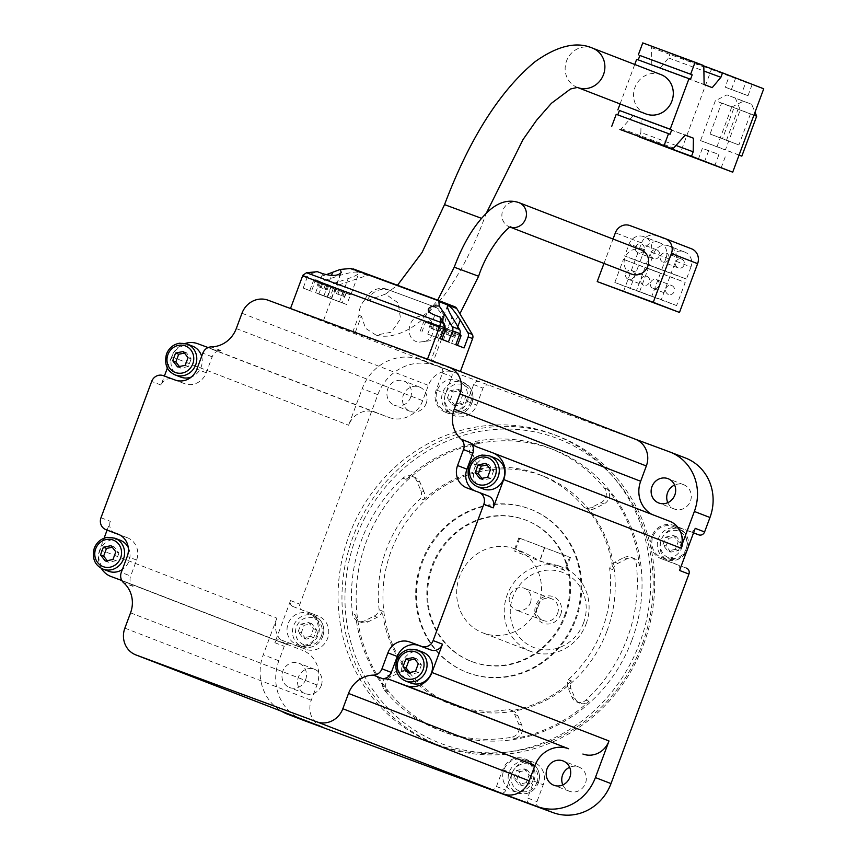 <?xml version="1.0" encoding="UTF-8"?>
<svg xmlns="http://www.w3.org/2000/svg" width="858" height="858" viewBox="0 0 858 858"><rect width="100%" height="100%" fill="white"/><g stroke="black" fill="none" stroke-linecap="round" stroke-linejoin="round"><path stroke-width="0.64" stroke-dasharray="4.29 3.22" d="M698.251 159.427L702.38 148.348L718.983 154.483L714.864 165.573M642.771 42.9L650.911 46.042A4.73 1.673 -69.7 0 1 651.533 47.598L651.801 65.165L659.92 68.297L668.575 57.958L670.227 53.518L711.411 69.455L680.405 152.831M711.411 69.455L729.268 76.051L725.139 87.141L741.752 93.286L745.87 82.196L763.727 88.792M735.285 97.951L740.293 109.899L725.45 149.807L700.536 140.605L715.379 100.686L726.983 94.884L751.662 104.29L754.997 112.248M645.827 113.9A21.053 19.702 111.1 0 1 634.952 87.43A21.053 19.702 111.1 0 1 661.025 74.625M638.717 265.208L660.413 273.23L651.79 296.407L630.104 288.385L638.717 265.208L623.434 259.298L660.413 273.23M663.524 274.388L685.22 282.411L676.597 305.577L654.911 297.554L663.524 274.388L648.24 268.468L685.22 282.411M623.434 291.72L641.57 242.932A11.83 11.068 111.1 0 1 656.07 235.682L691.366 248.734M690.947 266.999L686.454 279.075L664.757 271.064L669.251 258.977A11.83 11.068 111.1 0 1 683.762 251.726L684.695 252.07A11.83 11.068 111.1 0 1 684.834 252.123A11.83 11.068 111.1 0 1 690.947 266.999L675.664 261.079L671.17 273.166L649.474 265.143L653.968 253.056A11.83 11.068 111.1 0 1 668.468 245.806L669.401 246.16A11.83 11.068 111.1 0 1 669.551 246.214A11.83 11.068 111.1 0 1 675.664 261.079M666.14 257.818L661.647 269.905L639.95 261.883L644.455 249.796A11.83 11.068 111.1 0 1 658.955 242.546L659.888 242.9A11.83 11.068 111.1 0 1 660.027 242.953A11.83 11.068 111.1 0 1 666.14 257.818L650.857 251.909L646.364 263.996L624.667 255.974L629.161 243.887A11.83 11.068 111.1 0 1 643.661 236.636L644.594 236.98A11.83 11.068 111.1 0 1 644.744 237.033A11.83 11.068 111.1 0 1 650.857 251.909M631.681 274.142A13.009 12.173 111.1 0 1 624.956 257.786A13.009 12.173 111.1 0 1 641.076 249.871M346.825 304.569L327.477 297.351L331.081 287.644C331.145 285.961 333.633 286.347 338.545 288.803L344.594 291.141L338.556 288.803C348.112 292.138 352.284 293.886 351.04 294.047L350.439 294.862C351.877 293.661 350.354 293.071 345.871 293.093L331.081 287.644L350.439 294.862L346.825 304.569L318.79 294.09L322.908 283.001A4.73 4.429 -68.9 0 1 325.89 280.062L339.897 275.407C351.533 271.922 357.85 271.16 358.848 273.134C357.99 274.635 354.429 276.458 348.166 278.603L334.159 283.258L338.599 284.985L367.342 275.429A4.73 4.429 111.1 0 1 370.163 275.461L454.579 306.681M318.79 294.09L342.267 302.799L345.871 293.093M306.885 272.715L310.285 274.034A4.73 4.429 -68.9 0 0 307.314 276.962L303.185 288.052L311.454 291.248L315.572 280.158A4.73 4.429 111.1 0 1 318.554 277.231L325.89 280.062M310.285 274.034L317.353 271.686M327.059 297.286L331.177 286.197A4.73 4.429 111.1 0 1 334.159 283.258M352.735 332.078L358.944 315.358A21.053 19.702 111.1 0 1 364.714 299.946L367.16 300.622A18.93 17.707 111.1 0 1 389.822 290.336L434.663 306.917A18.93 17.707 111.1 0 1 434.888 307.003A18.93 17.707 111.1 0 1 444.669 330.802L433.118 361.84L323.251 321.182L335.628 287.913A4.73 4.429 111.1 0 1 338.599 284.985M479.44 381.649A4.73 4.429 111.1 0 0 473.648 384.556L467.363 401.426A17.739 16.602 111.1 0 1 445.399 412.226A17.739 16.602 111.1 0 1 436.229 389.918L442.503 373.037A4.73 4.429 111.1 0 0 440.004 367.063L684.941 457.797A47.319 44.262 111.1 0 1 685.521 458.011M293.05 606.552A4.73 4.429 111.1 0 1 290.54 600.579L274.871 642.717A4.73 4.429 111.1 0 1 280.673 639.811L296.482 645.656A17.739 16.602 111.1 0 0 318.189 634.899A17.739 16.602 111.1 0 0 309.062 612.473A17.739 16.602 111.1 0 0 308.848 612.398L302.402 610.177A4.73 4.429 111.1 0 1 299.903 604.204L377.82 394.68A47.319 44.262 111.1 0 1 435.832 365.69L449.367 370.688A4.73 4.429 111.1 0 1 451.866 376.662L445.592 393.543A17.739 16.602 111.1 0 0 454.751 415.84A17.739 16.602 111.1 0 0 476.726 405.051L483 388.17A4.73 4.429 111.1 0 1 488.803 385.274M454.483 372.318L420.238 359.652A47.319 44.262 111.1 0 0 362.226 388.653L348.616 425.236A21.289 19.916 111.1 0 1 374.721 412.194L389.049 417.481A27.445 25.676 111.1 0 0 422.694 400.665L428.378 385.371A21.289 19.916 111.1 0 1 454.483 372.318L268.071 300.203M635.22 439.146L448.67 366.988M433.118 361.84L460.263 371.836L427.499 359.17L290.497 308.505L323.251 321.182M364.714 299.946A18.93 17.707 111.1 0 1 387.484 289.436L432.314 306.016A18.93 17.707 111.1 0 1 432.55 306.102A18.93 17.707 111.1 0 1 442.331 329.89L430.78 360.939M538.534 605.534A44.948 42.053 -68.9 0 0 515.304 549.023A44.948 42.053 -68.9 0 0 459.877 575.782A44.948 42.053 -68.9 0 0 482.872 632.882A44.948 42.053 -68.9 0 0 538.534 605.534M586.111 623.948A44.948 42.053 -68.9 0 0 562.891 567.438A44.948 42.053 -68.9 0 0 507.453 594.186A44.948 42.053 -68.9 0 0 530.448 651.286A44.948 42.053 -68.9 0 0 586.111 623.948M564.628 570.366L558.204 565.626L539.725 561.153L514.028 550.868L523.895 552.348L539.671 560.714L564.628 570.366L569.562 557.121L570.409 557.464L518.833 537.912L569.562 557.121M208.129 347.565L211.99 348.991A27.445 25.676 111.1 0 0 220.763 350.493A9.459 8.848 111.1 0 0 212.183 356.799L206.252 372.769A17.739 16.602 111.1 0 1 184.491 383.644L172.64 379.257A9.459 8.848 111.1 0 0 161.036 385.06L164.382 376.051M167.364 368.028L171.568 356.746A21.289 19.916 111.1 0 1 185.231 343.457M303.303 720.27A47.319 44.262 111.1 0 1 278.861 660.789L284.234 646.331A4.73 4.429 111.1 0 1 290.036 643.436L305.834 649.281A17.739 16.602 111.1 0 0 327.552 638.524A17.739 16.602 111.1 0 0 318.425 616.098A17.739 16.602 111.1 0 0 318.211 616.012L302.402 610.177M121.847 580.523L288.127 645.034A21.289 19.916 111.1 0 1 287.87 644.926A21.289 19.916 111.1 0 1 276.866 618.168L263.267 654.751A47.319 44.262 111.1 0 0 281.639 711.303M101.319 568.339A21.289 19.916 111.1 0 1 99.818 549.667L104.075 538.223M107.089 530.105L110.339 521.364L100.987 517.739M420.817 490.508A9.459 8.848 111.1 0 1 420.549 498.541A123.026 115.09 -68.9 0 0 379.172 609.813A9.459 8.848 111.1 0 1 374.12 616.087L364.897 620.699A9.459 8.848 111.1 0 1 357.936 621.085A9.459 8.848 111.1 0 1 352.488 613.792A151.416 141.645 -68.9 0 1 402.917 478.174A9.459 8.848 111.1 0 1 412.055 476.287A9.459 8.848 111.1 0 1 416.838 481.016L420.817 490.508L423.938 491.72A9.459 8.848 111.1 0 1 423.67 499.753L420.549 498.541M623.927 557.593A9.459 8.848 111.1 0 1 630.887 557.207A9.459 8.848 111.1 0 1 636.336 564.489A151.416 141.645 -68.9 0 1 627.262 638.266A151.416 141.645 -68.9 0 1 585.907 700.107A9.459 8.848 111.1 0 1 576.769 701.994A9.459 8.848 111.1 0 1 571.986 697.275L567.996 687.773A9.459 8.848 111.1 0 1 568.275 679.74A123.026 115.09 -68.9 0 0 602.359 629.053A123.026 115.09 -68.9 0 0 609.652 568.468A9.459 8.848 111.1 0 1 614.703 562.205L623.927 557.593L627.048 558.794A9.459 8.848 111.1 0 1 633.998 558.419A9.459 8.848 111.1 0 1 639.457 565.701L636.336 564.489M470.163 454.354A9.459 8.848 111.1 0 1 477.305 441.001A151.416 141.645 -68.9 0 1 549.045 447.919A151.416 141.645 -68.9 0 1 604.257 487.945A9.459 8.848 111.1 0 1 600.922 502.713L591.698 507.325A9.459 8.848 111.1 0 1 584.748 507.7A9.459 8.848 111.1 0 1 584.051 507.4A123.026 115.09 -68.9 0 0 538.803 474.399A123.026 115.09 -68.9 0 0 479.89 468.886A9.459 8.848 111.1 0 1 478.936 468.575A9.459 8.848 111.1 0 1 474.142 463.856L470.163 454.354L473.284 455.566A9.459 8.848 111.1 0 1 480.426 442.202L477.305 441.001M426.201 403.389A13.009 12.173 -68.9 0 0 419.487 387.033A13.009 12.173 -68.9 0 0 403.432 394.777A13.009 12.173 -68.9 0 0 410.092 411.304A13.009 12.173 -68.9 0 0 426.201 403.389M562.827 784.92A13.009 12.173 -68.9 0 0 569.337 791.248A13.009 12.173 -68.9 0 0 585.456 783.333A13.009 12.173 -68.9 0 0 578.732 766.977A13.009 12.173 -68.9 0 0 569.648 767.277M321.235 685.639A13.009 12.173 -68.9 0 0 314.521 669.283A13.009 12.173 -68.9 0 0 298.466 677.026A13.009 12.173 -68.9 0 0 305.126 693.554A13.009 12.173 -68.9 0 0 321.235 685.639M667.792 502.67A13.009 12.173 -68.9 0 0 674.302 509.009A13.009 12.173 -68.9 0 0 690.422 501.093A13.009 12.173 -68.9 0 0 683.697 484.738A13.009 12.173 -68.9 0 0 674.613 485.038M349.099 535.413A165.615 154.923 111.1 0 1 554.161 434.684A165.615 154.923 111.1 0 1 639.725 642.878A165.615 154.923 111.1 0 1 434.663 743.607A165.615 154.923 111.1 0 1 349.099 535.413M686.411 568.114L670.613 562.269A17.739 16.602 111.1 0 1 670.398 562.194A17.739 16.602 111.1 0 1 661.271 539.768A17.739 16.602 111.1 0 1 682.979 529.011L693.521 532.904M539.339 807.55A4.73 4.429 111.1 0 1 536.958 801.629L543.232 784.748A17.739 16.602 111.1 0 0 534.073 762.44A17.739 16.602 111.1 0 0 512.097 773.23L505.823 790.111A4.73 4.429 111.1 0 1 501.104 793.253M322.018 726.919A21.289 19.916 111.1 0 1 311.272 700.257L316.967 684.952A27.445 25.676 111.1 0 0 302.788 650.45A27.445 25.676 111.1 0 0 302.456 650.321M125.397 581.831A27.445 25.676 111.1 0 1 125.729 581.96A27.445 25.676 111.1 0 1 133.022 586.4A9.459 8.848 111.1 0 1 130.652 576.04L121.289 572.415M305.641 679.6A13.009 12.173 -68.9 0 0 298.916 663.245A13.009 12.173 -68.9 0 0 282.872 670.988A13.009 12.173 -68.9 0 0 289.532 687.515A13.009 12.173 -68.9 0 0 305.641 679.6M410.607 397.361A13.009 12.173 -68.9 0 0 403.882 381.006A13.009 12.173 -68.9 0 0 387.837 388.749A13.009 12.173 -68.9 0 0 394.498 405.276A13.009 12.173 -68.9 0 0 410.607 397.361M478.12 447.404L655.169 515.894A27.445 25.676 111.1 0 1 654.836 515.765A27.445 25.676 111.1 0 1 651.812 514.35M655.169 515.894L492.438 452.702M643.618 644.379A165.615 154.923 -68.9 0 0 558.065 436.186A165.615 154.923 -68.9 0 0 353.818 534.759A165.615 154.923 -68.9 0 0 438.556 745.109A165.615 154.923 -68.9 0 0 643.618 644.379M642.32 643.918A163.245 152.713 -68.9 0 0 476.758 431.96A163.245 152.713 -68.9 0 0 378.196 696.986A163.245 152.713 -68.9 0 0 642.32 643.918M631.949 640.079A151.416 141.645 -68.9 0 0 553.721 449.731A151.416 141.645 -68.9 0 0 366.988 539.854A151.416 141.645 -68.9 0 0 444.465 732.174A151.416 141.645 -68.9 0 0 631.949 640.079M568.275 679.74L571.385 680.952A9.459 8.848 111.1 0 0 571.117 688.985L575.096 698.476A9.459 8.848 111.1 0 0 579.89 703.206A9.459 8.848 111.1 0 0 589.028 701.318A151.416 141.645 111.1 0 1 514.639 738.502L511.518 737.29A151.416 141.645 -68.9 0 1 439.779 730.362A151.416 141.645 -68.9 0 1 384.566 690.347A9.459 8.848 111.1 0 1 387.891 675.578L397.125 670.967A9.459 8.848 111.1 0 1 404.075 670.581A9.459 8.848 111.1 0 1 404.772 670.892A123.026 115.09 -68.9 0 0 450.021 703.882A123.026 115.09 -68.9 0 0 508.933 709.405A9.459 8.848 111.1 0 1 509.888 709.705A9.459 8.848 111.1 0 1 514.671 714.435L518.65 723.927A9.459 8.848 111.1 0 1 511.518 737.29M404.772 670.892L407.882 672.093A9.459 8.848 111.1 0 0 407.196 671.793A9.459 8.848 111.1 0 0 400.246 672.168L391.012 676.78A9.459 8.848 111.1 0 0 387.687 691.548A151.416 141.645 111.1 0 1 355.598 615.004L352.488 613.792M423.938 491.72L419.959 482.217A9.459 8.848 111.1 0 0 415.175 477.498A9.459 8.848 111.1 0 0 406.038 479.386A151.416 141.645 111.1 0 1 480.426 442.202M584.051 507.4L587.172 508.612A9.459 8.848 111.1 0 0 587.869 508.912A9.459 8.848 111.1 0 0 594.819 508.526L604.043 503.914A9.459 8.848 111.1 0 0 607.367 489.146A151.416 141.645 111.1 0 1 639.457 565.701M607.035 630.866A123.026 115.09 -68.9 0 0 543.479 476.211A123.026 115.09 -68.9 0 0 391.752 549.431A123.026 115.09 -68.9 0 0 454.708 705.694A123.026 115.09 -68.9 0 0 607.035 630.866M575.9 619.358A87.537 81.885 -68.9 0 0 530.673 509.309A87.537 81.885 -68.9 0 0 422.715 561.411A87.537 81.885 -68.9 0 0 467.503 672.597A87.537 81.885 -68.9 0 0 575.9 619.358M587.172 508.612A123.026 115.09 111.1 0 1 612.773 569.68L609.652 568.468M571.385 680.952A123.026 115.09 111.1 0 1 512.054 710.606L508.933 709.405M407.882 672.093A123.026 115.09 111.1 0 1 382.293 611.025L379.172 609.813M423.67 499.753A123.026 115.09 111.1 0 1 483.011 470.087L479.89 468.886M564.736 615.218A75.708 70.817 -68.9 0 0 525.622 520.045A75.708 70.817 -68.9 0 0 432.26 565.1A75.708 70.817 -68.9 0 0 470.999 661.261A75.708 70.817 -68.9 0 0 564.736 615.218M565.519 615.518A75.708 70.817 -68.9 0 0 526.404 520.345A75.708 70.817 -68.9 0 0 433.043 565.401A75.708 70.817 -68.9 0 0 471.771 661.561A75.708 70.817 -68.9 0 0 565.519 615.518M575.117 619.058A87.537 81.885 -68.9 0 0 529.89 509.009A87.537 81.885 -68.9 0 0 421.943 561.111A87.537 81.885 -68.9 0 0 466.731 672.297A87.537 81.885 -68.9 0 0 575.117 619.058M466.323 401.051A16.559 15.498 -68.9 0 0 457.775 380.233A16.559 15.498 -68.9 0 0 437.344 390.09A16.559 15.498 -68.9 0 0 445.817 411.121A16.559 15.498 -68.9 0 0 466.323 401.051M317.192 634.405A16.559 15.498 -68.9 0 0 308.633 613.577A16.559 15.498 -68.9 0 0 288.213 623.434A16.559 15.498 -68.9 0 0 296.686 644.476A16.559 15.498 -68.9 0 0 317.192 634.405M530.105 803.978A4.73 4.429 111.1 0 1 527.595 798.004L536.958 801.629M490.658 789.392A4.73 4.429 111.1 0 0 496.46 786.496L502.734 769.615A17.739 16.602 111.1 0 1 524.71 758.826A17.739 16.602 111.1 0 1 533.88 781.123L527.595 798.004M532.839 780.748A16.559 15.498 -68.9 0 0 524.281 759.92A16.559 15.498 -68.9 0 0 503.861 769.787A16.559 15.498 -68.9 0 0 512.333 790.819A16.559 15.498 -68.9 0 0 532.839 780.748M695.227 528.335A4.73 4.429 111.1 0 1 689.424 531.231L673.627 525.386A17.739 16.602 111.1 0 0 651.908 536.143A17.739 16.602 111.1 0 0 661.035 558.569A17.739 16.602 111.1 0 0 661.25 558.655L677.059 564.489A4.73 4.429 111.1 0 1 679.557 570.463M681.971 547.393A16.559 15.498 -68.9 0 0 673.412 526.576A16.559 15.498 -68.9 0 0 652.992 536.432A16.559 15.498 -68.9 0 0 661.464 557.464A16.559 15.498 -68.9 0 0 681.971 547.393M455.18 405.77L450.375 399.624L453.239 391.945L460.896 390.411L465.69 396.546L462.837 404.236L455.18 405.77L452.059 404.558L447.265 398.423L450.375 399.624M521.685 785.467L516.891 779.321L519.744 771.642L527.402 770.098L532.207 776.243L529.343 783.933L521.685 785.467L518.564 784.255L513.77 778.12L516.891 779.321M670.827 552.112L666.023 545.967L668.875 538.288L676.533 536.754L681.338 542.899L678.474 550.579L670.827 552.112L667.706 550.911L662.902 544.766L666.023 545.967M306.049 639.124L301.244 632.979L304.107 625.3L311.765 623.755L316.559 629.901L313.706 637.58L306.049 639.124L302.928 637.912L298.123 631.767L301.244 632.979M447.265 398.423L450.118 390.733L457.775 389.2L462.569 395.345L459.716 403.024L462.837 404.236M462.569 395.345L465.69 396.546M459.716 403.024L452.059 404.558M450.118 390.733L453.239 391.945M457.775 389.2L460.896 390.411M298.123 631.767L300.986 624.088L308.644 622.554L313.438 628.7L310.585 636.379L313.706 637.58M313.438 628.7L316.559 629.901M310.585 636.379L302.928 637.912M300.986 624.088L304.107 625.3M308.644 622.554L311.765 623.755M662.902 544.766L665.765 537.087L673.412 535.542L678.217 541.688L675.353 549.367L678.474 550.579M678.217 541.688L681.338 542.899M675.353 549.367L667.706 550.911M665.765 537.087L668.875 538.288M673.412 535.542L676.533 536.754M513.77 778.12L516.623 770.43L524.281 768.897L529.086 775.042L526.222 782.721L529.343 783.933M529.086 775.042L532.207 776.243M526.222 782.721L518.564 784.255M516.623 770.43L519.744 771.642M524.281 768.897L527.402 770.098M382.293 611.025A9.459 8.848 111.1 0 1 377.241 617.288L368.018 621.9A9.459 8.848 111.1 0 1 361.057 622.286A9.459 8.848 111.1 0 1 355.598 615.004M512.054 710.606A9.459 8.848 111.1 0 1 513.009 710.917A9.459 8.848 111.1 0 1 517.792 715.636L521.771 725.139A9.459 8.848 111.1 0 1 514.639 738.502M612.773 569.68A9.459 8.848 111.1 0 1 617.824 563.406L627.048 558.794M483.011 470.087A9.459 8.848 111.1 0 1 482.057 469.787A9.459 8.848 111.1 0 1 477.262 465.057L473.284 455.566M180.641 377.059A16.559 15.498 111.1 0 1 172.083 356.242A16.559 15.498 111.1 0 1 192.589 346.171M201.641 356.37A16.559 15.498 111.1 0 1 191.291 377.048M488.17 495.935L476.308 491.548A17.739 16.602 111.1 0 1 476.093 491.462A17.739 16.602 111.1 0 1 474.345 490.658M483.129 488.91A16.559 15.498 111.1 0 1 474.571 468.093A16.559 15.498 111.1 0 1 495.077 458.022M410.928 683.065A16.559 15.498 111.1 0 1 402.37 662.247A16.559 15.498 111.1 0 1 422.876 652.177M108.43 571.214A16.559 15.498 111.1 0 1 99.882 550.396A16.559 15.498 111.1 0 1 120.388 540.326M128.25 547.49A16.559 15.498 111.1 0 1 122.372 569.519M119.809 534.952L127.209 537.687A17.739 16.602 111.1 0 1 127.424 537.773A17.739 16.602 111.1 0 1 136.594 560.07L130.652 576.04M115.122 533.215A9.459 8.848 111.1 0 1 110.339 521.364M486.958 464.95L488.846 464.575L493.64 470.72L490.519 469.508M493.64 470.72L490.787 478.399L487.666 477.198M490.787 478.399L483.129 479.944L480.008 478.732M483.129 479.944L481.896 478.356M488.846 464.575L485.725 463.374M414.757 659.116L416.634 658.74L421.439 664.875L418.318 663.674M421.439 664.875L418.575 672.565L415.454 671.353M418.575 672.565L410.918 674.098L407.807 672.886M410.918 674.098L409.684 672.511M416.634 658.74L413.513 657.528M112.269 547.265L114.146 546.878L118.94 553.024L115.83 551.823M118.94 553.024L116.087 560.703L112.966 559.502M116.087 560.703L108.43 562.247L105.309 561.035M108.43 562.247L107.196 560.66M114.146 546.878L111.025 545.677M184.47 353.099L186.358 352.724L191.152 358.869L188.031 357.657M191.152 358.869L188.299 366.548L185.178 365.336M188.299 366.548L180.641 368.082L177.52 366.881M180.641 368.082L179.397 366.505M186.358 352.724L183.237 351.512M583.515 623.015A40.219 37.623 -68.9 0 0 542.728 570.795A40.219 37.623 -68.9 0 0 518.447 636.089A40.219 37.623 -68.9 0 0 583.515 623.015M560.682 614.564A14.2 13.278 -68.9 0 0 546.289 596.138A14.2 13.278 -68.9 0 0 537.719 619.186A14.2 13.278 -68.9 0 0 560.682 614.564M557.593 613.406A11.637 10.886 -68.9 0 0 551.587 598.787A11.637 10.886 -68.9 0 0 537.237 605.705A11.637 10.886 -68.9 0 0 543.189 620.484A11.637 10.886 -68.9 0 0 557.593 613.406M530.362 602.874A11.637 10.886 -68.9 0 0 524.345 588.256A11.637 10.886 -68.9 0 0 510.006 595.173A11.637 10.886 -68.9 0 0 515.948 609.952A11.637 10.886 -68.9 0 0 530.362 602.874M326.19 274.689L318.554 277.231M358.944 315.358A134.17 47.426 110.3 0 0 361.357 316.087L355.073 332.979M424.506 341.57L419.058 342.127C403.989 340.98 407.1 315.015 422.125 316.334C435.381 315.969 437.419 337.87 424.506 341.57M367.16 300.622L385.489 294.09L398.101 302.842L400.547 318.736L391.334 332.207L376.019 335.103L365.562 328.314L361.357 316.087M464.06 347.94L455.791 344.744M443.961 340.379L457.453 345.452L443.961 340.379M448.466 341.913L440.197 338.717M428.356 334.352L441.849 339.414L428.356 334.352M327.477 297.351L342.267 302.799M303.185 288.052L311.454 291.248M316.27 292.9L329.751 297.962L316.27 292.9M343.372 290.669L336.518 288.084L346.621 291.849L343.372 290.669L341.559 295.549L336.508 293.661L338.32 288.781M453.399 331.349L446.546 328.764L456.649 332.539L453.399 331.349L451.587 336.229L446.525 334.341L448.348 329.461M437.794 325.311L430.941 322.737L441.044 326.501L437.794 325.311L435.982 330.191L430.93 328.314L432.743 323.434M325.697 283.869L318.844 281.285L328.946 285.049L325.697 283.869L323.884 288.738L318.833 286.862L320.645 281.982M336.508 293.661L344.809 296.729L346.621 291.849M343.007 296.031L344.83 291.152M344.809 296.729L341.559 295.549M334.706 292.964L336.518 288.084M337.955 294.155L339.768 289.275M318.833 286.862L327.134 289.929L328.946 285.049M325.332 289.232L327.145 284.352M327.134 289.929L323.884 288.738M317.031 286.164L318.844 281.285M320.281 287.344L322.093 282.475M430.93 328.314L439.232 331.381L441.044 326.501M437.43 330.684L439.242 325.804M439.232 331.381L435.982 330.191M429.129 327.617L430.941 322.737M432.378 328.796L434.191 323.916M446.525 334.341L454.837 337.419L456.649 332.539M453.035 336.722L454.847 331.842M454.837 337.419L451.587 336.229M444.723 333.644L446.546 328.764M447.983 334.834L449.796 329.955M603.978 263.427L613.052 239.028M669.926 276.49L661.314 299.667L676.597 305.577M661.314 299.667L639.618 291.645L654.911 297.554M650.621 282.529A4.73 4.429 111.1 0 1 656.477 279.654A4.73 4.429 111.1 0 1 658.901 285.66A4.73 4.429 111.1 0 1 653.067 288.481A4.73 4.429 111.1 0 1 650.621 282.529M665.905 288.449A4.73 4.429 111.1 0 1 671.771 285.564A4.73 4.429 111.1 0 1 674.184 291.581A4.73 4.429 111.1 0 1 668.35 294.391A4.73 4.429 111.1 0 1 665.905 288.449M639.618 291.645L648.24 268.468M645.119 267.321L636.507 290.497L651.79 296.407M636.507 290.497L614.811 282.475L630.104 288.385M625.814 273.359A4.73 4.429 111.1 0 1 631.67 270.484A4.73 4.429 111.1 0 1 634.094 276.49A4.73 4.429 111.1 0 1 628.26 279.3A4.73 4.429 111.1 0 1 625.814 273.359M641.098 279.268A4.73 4.429 111.1 0 1 646.964 276.394A4.73 4.429 111.1 0 1 649.377 282.4A4.73 4.429 111.1 0 1 643.543 285.221A4.73 4.429 111.1 0 1 641.098 279.268M614.811 282.475L623.434 259.298M686.454 279.075L671.17 273.166M664.757 271.064L649.474 265.143M675.772 261.947A4.73 4.429 111.1 0 1 681.627 259.073A4.73 4.429 111.1 0 1 684.051 265.079A4.73 4.429 111.1 0 1 678.206 267.9A4.73 4.429 111.1 0 1 675.772 261.947M660.478 256.038A4.73 4.429 111.1 0 1 666.334 253.164A4.73 4.429 111.1 0 1 668.757 259.17A4.73 4.429 111.1 0 1 662.923 261.99A4.73 4.429 111.1 0 1 660.478 256.038M661.647 269.905L646.364 263.996M639.95 261.883L624.667 255.974M650.965 252.778A4.73 4.429 111.1 0 1 656.82 249.903A4.73 4.429 111.1 0 1 659.244 255.909A4.73 4.429 111.1 0 1 653.399 258.73A4.73 4.429 111.1 0 1 650.965 252.778M635.671 246.868A4.73 4.429 111.1 0 1 641.527 243.983A4.73 4.429 111.1 0 1 643.95 250A4.73 4.429 111.1 0 1 638.116 252.81A4.73 4.429 111.1 0 1 635.671 246.868M639.328 136.615L640.872 132.464L675.997 145.452M640.872 132.464L641.108 118.865L685.22 135.167M641.108 118.865L685.317 135.071M633 115.723L621.374 128.689A4.73 1.673 -69.7 0 1 619.916 129.429M616.216 114.307L670.087 134.256M620.077 103.936L634.759 64.457M636.668 59.309L690.54 79.258M651.801 65.165L704.118 84.502M659.92 68.297L712.226 87.645M668.575 57.958L703.903 71.021M670.227 53.518L703.667 65.884M752.112 84.61L747.983 95.699L731.381 89.554L735.499 78.464L745.87 82.196M735.499 78.464L729.268 76.051M747.983 95.699L741.752 93.286M731.381 89.554L725.139 87.141M704.493 161.84L708.622 150.761L718.983 154.483M708.622 150.761L702.38 148.348M725.225 156.896L721.138 167.889M753.914 115.165L740.293 109.899M739.07 155.083L725.45 149.807M739.06 155.126L700.536 140.605M716.913 146.933L731.756 107.025L715.379 100.686M731.756 107.025L743.36 101.223L726.983 94.884M721.61 102.992L734.062 107.593L722.522 138.642L710.059 134.03L721.61 102.992L750.439 113.932L734.062 107.593M750.439 113.932L738.899 144.97L710.059 134.03M726.447 140.369L737.987 109.32M738.899 144.97L722.522 138.642M743.36 101.223L751.662 104.29M577.423 87.441A21.053 19.702 111.1 0 1 566.548 60.972A21.053 19.702 111.1 0 1 592.621 48.166M510.649 227.252A13.009 12.173 111.1 0 1 509.459 226.866A13.009 12.173 111.1 0 1 502.745 210.51A13.009 12.173 111.1 0 1 518.854 202.595M339.511 301.887L348.166 278.603M331.242 298.691L339.897 275.407M315.572 280.158L322.908 283.001M331.177 286.197L335.628 287.913M440.004 367.063L449.367 370.688M435.832 365.69L420.238 359.652M684.941 457.797L669.337 451.758M302.885 275.246L307.314 276.962M353.335 268.951L370.163 275.461M349.496 268.522L367.342 275.429M161.036 385.06L151.673 381.435M171.568 356.746L348.616 425.236M377.82 394.68L362.226 388.653M290.54 600.579L299.903 604.204M274.871 642.717L284.234 646.331M278.861 660.789L263.267 654.751M99.818 549.667L276.866 618.168M124.86 628.142L311.272 700.257M130.555 612.837L316.967 684.952M133.022 586.4L123.67 582.786M287.87 644.926L121.986 580.759L288.127 645.034M197.672 343.693L374.721 412.194M211.99 348.991L389.049 417.481M236.282 328.56L422.694 400.665M220.763 350.493L211.4 346.868M241.967 313.256L428.378 385.371M589.028 701.318L585.907 700.107M387.687 691.548L384.566 690.347M406.038 479.386L402.917 478.174M607.367 489.146L604.257 487.945M473.648 384.556L483 388.17M467.363 401.426L476.726 405.051M436.229 389.918L445.592 393.543M442.503 373.037L451.866 376.662M308.848 612.398L318.211 616.012M296.482 645.656L305.834 649.281M280.673 639.811L290.036 643.436M533.88 781.123L543.232 784.748M502.734 769.615L512.097 773.23M496.46 786.496L505.823 790.111M661.25 558.655L670.613 562.269M673.627 525.386L682.979 529.011M689.424 531.231L693.554 532.829M470.495 402.692A14.2 13.278 -68.9 0 0 456.091 384.266A14.2 13.278 -68.9 0 0 447.522 407.303A14.2 13.278 -68.9 0 0 470.495 402.692M471.782 403.163A16.559 15.498 -68.9 0 0 463.234 382.336A16.559 15.498 -68.9 0 0 442.803 392.192A16.559 15.498 -68.9 0 0 451.276 413.234A16.559 15.498 -68.9 0 0 471.782 403.163M537.001 782.389A14.2 13.278 -68.9 0 0 522.608 763.963A14.2 13.278 -68.9 0 0 514.028 787A14.2 13.278 -68.9 0 0 537.001 782.389M538.298 782.861A16.559 15.498 -68.9 0 0 529.74 762.033A16.559 15.498 -68.9 0 0 509.32 771.889A16.559 15.498 -68.9 0 0 517.792 792.931A16.559 15.498 -68.9 0 0 538.298 782.861M686.132 549.034A14.2 13.278 -68.9 0 0 671.739 530.609A14.2 13.278 -68.9 0 0 663.17 553.657A14.2 13.278 -68.9 0 0 686.132 549.034M687.923 547.972A16.559 15.498 -68.9 0 0 678.871 528.689A16.559 15.498 -68.9 0 0 658.451 538.545A16.559 15.498 -68.9 0 0 666.923 559.577A16.559 15.498 -68.9 0 0 686.808 550.975M321.353 636.046A14.2 13.278 -68.9 0 0 306.96 617.61A14.2 13.278 -68.9 0 0 298.391 640.658A14.2 13.278 -68.9 0 0 321.353 636.046M322.651 636.507A16.559 15.498 -68.9 0 0 314.103 615.69A16.559 15.498 -68.9 0 0 293.672 625.546A16.559 15.498 -68.9 0 0 302.145 646.589A16.559 15.498 -68.9 0 0 322.651 636.507M400.246 672.168L397.125 670.967M377.241 617.288L374.12 616.087M368.018 621.9L364.897 620.699M391.012 676.78L387.891 675.578M571.117 688.985L567.996 687.773M517.792 715.636L514.671 714.435M521.771 725.139L518.65 723.927M575.096 698.476L571.986 697.275M617.824 563.406L614.703 562.205M594.819 508.526L591.698 507.325M604.043 503.914L600.922 502.713M477.262 465.057L474.142 463.856M419.959 482.217L416.838 481.016M212.183 356.799L202.831 353.185M206.252 372.769L196.89 369.144M184.491 383.644L175.139 380.019M172.64 379.257L163.277 375.643M476.308 491.548L466.945 487.934M127.209 537.687L118.275 534.234M136.594 560.07L127.231 556.456M477.67 486.797A16.559 15.498 111.1 0 1 469.111 465.98A16.559 15.498 111.1 0 1 489.618 455.909M175.182 374.946A16.559 15.498 111.1 0 1 166.624 354.129A16.559 15.498 111.1 0 1 187.13 344.058M102.971 569.101A16.559 15.498 111.1 0 1 94.423 548.283A16.559 15.498 111.1 0 1 114.929 538.213M405.469 680.962A16.559 15.498 111.1 0 1 396.911 660.134A16.559 15.498 111.1 0 1 417.417 650.064M544.594 547.468L539.671 560.714M544.648 547.908L539.725 561.153M519.691 538.256L514.757 551.501M389.822 290.336L387.484 289.436M434.663 306.917L432.314 306.016M444.669 330.802L442.331 329.89M451.608 343.339L457.829 326.598M443.339 340.143L451.994 316.859M436.003 337.301L442.235 320.56M427.734 334.105L434.802 315.111M323.906 295.849L331.499 275.429M315.637 292.653L322.705 273.659M459.384 335.092L441.098 328.324C441.173 326.651 443.661 327.037 448.573 329.483L459.888 333.73M437.494 338.031L441.098 328.324L461.057 335.746M443.779 329.064L425.504 322.297C425.568 320.613 428.056 320.999 432.968 323.445L444.294 327.692M421.889 331.992L425.504 322.297L445.463 329.719M309.792 290.54L313.406 280.845C313.47 279.161 315.959 279.547 320.871 281.992L326.919 284.341L320.881 282.003C332.668 286.615 334.052 286.089 333.365 288.267L313.406 280.845L333.365 288.267L329.751 297.962M481.477 218.307L444.541 204.622M478.614 276.255L454.225 267.192M641.57 242.932L615.368 232.797M656.07 235.682L629.869 225.547M684.695 252.07L669.401 246.16M669.251 258.977L653.968 253.056M683.762 251.726L668.468 245.806M659.888 242.9L644.594 236.98M644.455 249.796L629.161 243.887M658.955 242.546L643.661 236.636M621.374 128.689L673.68 148.026M650.911 46.042L703.217 65.39M651.533 47.598L703.839 66.935M510.564 227.284L509.459 226.866L511.068 227.113M351.04 294.133L358.848 273.134M562.891 567.438L558.204 565.626M523.895 552.348L515.304 549.023M530.448 651.286L482.872 632.882M125.729 581.96L302.788 650.45M477.777 447.275L654.836 515.765M558.065 436.186L554.161 434.684M438.556 745.109L434.663 743.607M553.721 449.731L549.045 447.919M444.465 732.174L439.779 730.362M543.479 476.211L538.803 474.399M454.708 705.694L450.021 703.882M526.404 520.345L525.622 520.045M471.771 661.561L470.999 661.261M530.673 509.309L529.89 509.009M467.503 672.597L466.731 672.297M683.697 484.738L668.092 478.7M674.302 509.009L658.708 502.97M419.487 387.033L403.882 381.006M410.092 411.304L394.498 405.276M314.521 669.283L298.916 663.245M305.126 693.554L289.532 687.515M578.732 766.977L563.127 760.949M569.337 791.248L553.742 785.22M445.399 412.226L454.751 415.84M440.057 367.085L449.42 370.71M309.062 612.473L318.425 616.098M292.986 606.531L302.348 610.156M524.71 758.826L534.073 762.44M661.035 558.569L670.398 562.194M457.775 380.233L463.234 382.336L469.326 386.722C473.101 391.613 473.97 397.115 471.932 403.217C467.503 412.408 460.628 415.744 451.276 413.234L445.817 411.121M524.281 759.92L529.74 762.033L535.832 766.419C539.618 771.31 540.486 776.812 538.438 782.914C534.019 792.106 527.134 795.441 517.792 792.931L512.333 790.819M686.379 552.112L677.852 559.534L666.923 559.577L661.464 557.464M673.412 526.576L678.871 528.689L684.963 533.065L688.341 546.857M308.633 613.577L314.103 615.69L320.184 620.077C323.97 624.967 324.839 630.469 322.801 636.572C318.372 645.752 311.486 649.098 302.145 646.589L296.686 644.476M407.196 671.793L404.075 670.581M361.057 622.286L357.936 621.085M513.009 710.917L509.888 709.705M579.89 703.206L576.769 701.994M587.869 508.912L584.748 507.7M633.998 558.419L630.887 557.207M482.057 469.787L478.936 468.575M415.175 477.498L412.055 476.287M476.093 491.462L466.731 487.848M127.424 537.773L118.061 534.148M570.409 557.464L565.594 570.42M518.833 537.912L514.017 550.868M551.587 598.787L524.345 588.256M543.189 620.484L515.948 609.952M434.888 307.003L432.55 306.102M435.714 337.366L447.447 305.845M420.12 331.338L428.453 308.923M331.531 298.627L341.248 272.479M385.489 294.079L397.469 285.274M376.019 335.103C386.937 338.245 403.056 335.253 420.109 321.45L442.9 297.104C458.923 275.611 472.629 249.678 484.009 219.305L486.357 213.106M419.058 342.149L431.199 340.605L443.211 333.301L455.984 319.369L459.909 313.771M422.125 316.312L427.734 312.248L437.709 300.15M653.067 288.481L668.35 294.391M656.477 279.654L671.771 285.564M628.26 279.3L643.543 285.221M631.67 270.484L646.964 276.394M684.834 252.123L669.551 246.214M681.627 259.073L666.334 253.164M678.206 267.9L662.923 261.99M660.027 242.953L644.744 237.033M656.82 249.903L641.527 243.983M653.399 258.73L638.116 252.81"/><path stroke-width="1.29" d="M691.537 156.242L639.221 136.905L732.711 172.179L691.537 156.242L693.178 151.812L693.425 138.202L685.317 135.071L673.68 148.026A4.73 1.673 -69.7 0 1 672.222 148.777A4.73 1.673 -69.7 0 1 672.211 148.766L664.081 145.624L668.532 133.644L670.087 134.256L671.739 129.815L670.184 129.215L688.985 78.657L690.54 79.258L692.192 74.818L690.636 74.217L695.087 62.248L703.217 65.39A4.73 1.673 -69.7 0 1 703.839 66.935L704.118 84.502L712.226 87.645L720.892 77.295L722.543 72.866L763.727 88.792L732.711 172.179M661.025 74.625A21.053 19.702 111.1 0 1 671.793 101.373A21.053 19.702 111.1 0 1 645.827 113.9L577.423 87.441A21.053 19.702 111.1 0 0 603.389 74.903A21.053 19.702 111.1 0 0 592.621 48.166L661.025 74.625M665.443 238.706L691.366 248.734A11.83 11.068 111.1 0 1 691.505 248.788A11.83 11.068 111.1 0 1 697.618 263.663L679.472 312.441L597.222 281.585L603.978 263.427M437.709 300.15L454.225 267.192C463.813 241.699 475.664 222.64 489.779 210.017C499.453 201.802 509.137 199.335 518.854 202.595L641.076 249.871A13.009 12.173 111.1 0 1 647.736 266.398A13.009 12.173 111.1 0 1 631.681 274.142L510.564 227.284M437.827 300.203L454.579 306.681A4.73 4.429 111.1 0 1 454.643 306.703L350.847 268.468L340.261 269.433L341.248 272.479C338.234 275.954 332.046 276.351 322.705 273.659L317.353 271.686L306.521 272.747L302.885 275.246A4.73 1.673 -69.7 0 0 302.627 275.89L290.497 308.494M442.235 320.56L444.669 314.017L452.241 326.662A4.73 4.429 111.1 0 1 452.584 330.823L459.92 333.655A4.73 4.429 -68.9 0 0 459.577 329.493L451.994 316.859C448.648 311.164 447.136 307.486 447.447 305.845C449.453 305.094 453.721 309.835 460.263 320.055L467.846 332.7A4.73 4.429 111.1 0 1 468.178 336.862L472.629 338.578L460.381 371.514M454.643 306.703A4.73 4.429 111.1 0 1 456.746 308.483L472.286 334.416A4.73 4.429 111.1 0 1 472.629 338.578M444.669 314.017L439.253 306.038L438.888 301.576L456.746 308.483M119.809 534.952L105.984 529.676A9.459 8.848 111.1 0 1 105.877 529.633A9.459 8.848 111.1 0 1 100.987 517.739L151.673 381.435A9.459 8.848 111.1 0 1 163.277 375.643L175.139 380.019A17.739 16.602 111.1 0 0 196.89 369.144L202.831 353.185A9.459 8.848 111.1 0 1 211.4 346.868A27.445 25.676 111.1 0 0 236.282 328.56L241.967 313.256A21.289 19.916 111.1 0 1 268.071 300.203L448.67 366.988A21.289 19.916 111.1 0 1 448.938 367.085A21.289 19.916 111.1 0 1 459.931 393.854L454.247 409.148L640.658 481.263L646.342 465.969A21.289 19.916 111.1 0 0 635.349 439.199A21.289 19.916 111.1 0 0 635.081 439.103M686.475 568.135L686.411 568.114A4.73 4.429 111.1 0 1 688.92 574.088L679.557 570.463L695.227 528.335L704.59 531.949L709.963 517.503A47.319 44.262 111.1 0 0 685.521 458.011L669.916 451.984A47.319 44.262 111.1 0 0 669.337 451.758L635.22 439.146M427.499 359.159L439.628 326.555A4.73 1.673 -69.7 0 1 439.886 325.911L444.315 327.627L440.197 338.717L448.466 341.913L452.584 330.823M459.92 333.655L455.791 344.744L464.06 347.94L468.178 336.862M350.847 268.468L437.762 300.171M438.674 300.944L438.888 301.576M185.178 365.336L177.52 366.881L172.715 360.735L175.579 353.056L183.237 351.512L188.031 357.657L185.178 365.336M112.966 559.502L105.309 561.035L100.515 554.89L103.368 547.211L111.025 545.677L115.83 551.823L112.966 559.502M415.454 671.353L407.807 672.886L403.003 666.752L405.855 659.062L413.513 657.528L418.318 663.674L415.454 671.353M487.666 477.198L480.008 478.732L475.214 472.586L478.067 464.907L485.725 463.374L490.519 469.508L487.666 477.198M474.345 490.658A17.739 16.602 111.1 0 1 466.924 469.165L457.561 465.54A17.739 16.602 111.1 0 0 466.731 487.848A17.739 16.602 111.1 0 0 466.945 487.934L478.807 492.31A9.459 8.848 111.1 0 1 478.925 492.353A9.459 8.848 111.1 0 1 483.815 504.257L433.118 640.561A9.459 8.848 111.1 0 1 421.514 646.353L409.663 641.966A17.739 16.602 111.1 0 0 387.902 652.841L381.971 668.811A9.459 8.848 111.1 0 1 373.391 675.128A27.445 25.676 111.1 0 0 348.52 693.436L342.825 708.74A21.289 19.916 111.1 0 1 316.72 721.793L136.122 655.008A21.289 19.916 111.1 0 1 135.864 654.911A21.289 19.916 111.1 0 1 124.86 628.142L130.555 612.837A27.445 25.676 111.1 0 0 123.67 582.786A9.459 8.848 111.1 0 1 121.289 572.415L127.231 556.456A17.739 16.602 111.1 0 0 118.061 534.148A17.739 16.602 111.1 0 0 117.846 534.062L105.984 529.676M405.845 685.542L391.527 680.244A27.445 25.676 111.1 0 0 382.754 678.742A9.459 8.848 111.1 0 0 391.334 672.436L397.265 656.467A17.739 16.602 111.1 0 1 419.026 645.591L430.877 649.978A9.459 8.848 111.1 0 0 442.481 644.176L431.949 672.49A21.289 19.916 111.1 0 1 405.845 685.542L568.575 748.734A27.445 25.676 111.1 0 0 534.931 765.55L529.236 780.855A21.289 19.916 111.1 0 1 503.131 793.897L537.387 806.563A47.319 44.262 111.1 0 0 595.398 777.573L609.008 740.98A21.289 19.916 111.1 0 1 582.904 754.032M688.92 574.088L611.003 783.601A47.319 44.262 111.1 0 1 552.992 812.601L539.457 807.603A4.73 4.429 111.1 0 1 539.339 807.55M669.497 521.192A21.289 19.916 111.1 0 1 669.755 521.289A21.289 19.916 111.1 0 1 680.759 548.058L694.358 511.465A47.319 44.262 111.1 0 0 669.916 451.984M466.924 469.165L472.865 453.196A9.459 8.848 111.1 0 0 470.484 442.835A27.445 25.676 111.1 0 0 477.777 447.275A27.445 25.676 111.1 0 0 478.12 447.404L492.438 452.702A21.289 19.916 111.1 0 1 492.696 452.799A21.289 19.916 111.1 0 1 503.7 479.568L493.168 507.872L483.815 504.257M164.382 376.051L167.364 368.028M104.075 538.223L107.089 530.105M569.648 767.277A13.009 12.173 -68.9 0 0 562.827 784.92M674.613 485.038A13.009 12.173 -68.9 0 0 667.792 502.67M501.104 793.253A4.73 4.429 111.1 0 1 500.021 793.017L303.882 720.484A47.319 44.262 111.1 0 1 303.303 720.27L287.709 714.231A47.319 44.262 111.1 0 1 281.639 711.303M704.59 531.949A4.73 4.429 111.1 0 1 698.787 534.856L693.521 532.904M539.457 807.603L500.021 793.017M303.882 720.484L322.533 727.123A21.289 19.916 111.1 0 1 322.276 727.026A21.289 19.916 111.1 0 1 322.018 726.919M457.561 465.54L463.502 449.571A9.459 8.848 111.1 0 0 461.132 439.21A27.445 25.676 111.1 0 1 454.247 409.148M569.851 777.305A13.009 12.173 -68.9 0 0 563.127 760.949A13.009 12.173 -68.9 0 0 547.082 768.693A13.009 12.173 -68.9 0 0 553.742 785.22A13.009 12.173 -68.9 0 0 569.851 777.305M101.319 568.339A21.289 19.916 111.1 0 0 110.811 576.437A21.289 19.916 111.1 0 0 111.079 576.533L121.847 580.523M288.288 714.457A47.319 44.262 111.1 0 1 287.709 714.231M185.231 343.457A21.289 19.916 111.1 0 1 197.672 343.693L208.129 347.565M674.817 495.055A13.009 12.173 -68.9 0 0 668.092 478.7A13.009 12.173 -68.9 0 0 652.048 486.443A13.009 12.173 -68.9 0 0 658.708 502.97A13.009 12.173 -68.9 0 0 674.817 495.055M651.812 514.35A27.445 25.676 111.1 0 1 640.658 481.263M187.13 344.058L179.676 343.2C173.402 344.315 169.005 347.94 166.484 354.064C164.06 364.178 166.956 371.139 175.182 374.946A16.559 15.498 111.1 0 0 195.603 365.09A16.559 15.498 111.1 0 0 187.13 344.058L192.589 346.171A16.559 15.498 111.1 0 1 201.641 356.37M191.291 377.048A16.559 15.498 111.1 0 1 180.641 377.059L175.182 374.946M479.032 492.406L488.17 495.935A9.459 8.848 111.1 0 1 488.277 495.978A9.459 8.848 111.1 0 1 493.168 507.872M489.618 455.909L495.077 458.022A16.559 15.498 111.1 0 1 503.56 479.054A16.559 15.498 111.1 0 1 483.129 488.91L477.67 486.797A16.559 15.498 111.1 0 0 498.09 476.941A16.559 15.498 111.1 0 0 489.618 455.909L482.164 455.051C475.9 456.177 471.503 459.802 468.972 465.926C466.548 476.04 469.444 482.99 477.67 486.797M417.417 650.064L422.876 652.177A16.559 15.498 111.1 0 1 431.349 673.208A16.559 15.498 111.1 0 1 410.928 683.065L405.469 680.962A16.559 15.498 111.1 0 0 425.89 671.106A16.559 15.498 111.1 0 0 417.417 650.064L409.963 649.206C403.689 650.332 399.292 653.957 396.771 660.081C394.337 670.195 397.243 677.155 405.469 680.962M114.929 538.213L107.465 537.355C101.201 538.481 96.804 542.106 94.273 548.23C91.849 558.344 94.745 565.293 102.971 569.101A16.559 15.498 111.1 0 0 123.402 559.244A16.559 15.498 111.1 0 0 114.929 538.213L120.388 540.326A16.559 15.498 111.1 0 1 128.25 547.49M122.372 569.519A16.559 15.498 111.1 0 1 108.43 571.214L102.971 569.101M481.896 478.356L478.335 473.798L475.214 472.586M478.335 473.798L481.188 466.119L478.067 464.907M481.188 466.119L486.958 464.95M409.684 672.511L406.124 667.953L403.003 666.752M406.124 667.953L408.976 660.274L405.855 659.062M408.976 660.274L414.757 659.116M107.196 560.66L103.636 556.102L100.515 554.89M103.636 556.102L106.489 548.423L103.368 547.211M106.489 548.423L112.269 547.265M179.397 366.505L175.836 361.947L172.715 360.735M175.836 361.947L178.7 354.257L175.579 353.056M178.7 354.257L184.47 353.099M444.315 327.627A4.73 4.429 -68.9 0 0 443.972 323.466L440.154 317.095L434.802 315.111C430.04 313.224 427.928 311.154 428.453 308.923C429.697 306.638 433.29 305.684 439.253 306.038M440.154 317.095L440.572 322.318L439.886 325.911M340.261 269.433L326.19 274.689M613.052 239.028L615.368 232.797A11.83 11.068 111.1 0 1 629.869 225.547L665.154 238.599A11.83 11.068 111.1 0 1 665.304 238.653A11.83 11.068 111.1 0 1 671.417 253.518L653.27 302.306L597.222 281.585M679.472 312.441L653.27 302.306M675.997 145.452L693.178 151.812M685.22 135.167L693.425 138.202M672.211 148.766L619.905 129.429A4.73 1.673 -69.7 0 1 619.905 129.429L664.081 145.624M611.765 126.276L616.216 114.307L668.532 133.644M617.792 114.886L619.433 110.468L671.739 129.815M619.433 110.468L670.184 129.215M634.759 64.457L636.668 59.309L688.985 78.657M617.867 109.867L620.077 103.936M638.245 59.888L639.886 55.48L692.192 74.818M639.886 55.48L690.636 74.217M638.32 54.88L642.771 42.9L695.087 62.248M703.903 71.021L720.892 77.295M703.667 65.884L722.543 72.866M754.997 112.248L756.67 116.227L753.914 115.165M756.67 116.227L741.827 156.145L739.07 155.083M741.827 156.145L739.06 155.126M518.854 202.595A13.009 12.173 111.1 0 1 525.74 218.49A13.009 12.173 111.1 0 1 510.649 227.252M452.241 326.662L459.577 329.493M467.846 332.7L472.286 334.416M167.921 354.59A14.2 13.278 111.1 0 1 190.884 349.978A14.2 13.278 111.1 0 1 182.314 373.026A14.2 13.278 111.1 0 1 167.921 354.59M95.71 548.755A14.2 13.278 111.1 0 1 118.683 544.133A14.2 13.278 111.1 0 1 110.114 567.181A14.2 13.278 111.1 0 1 95.71 548.755M398.209 660.606A14.2 13.278 111.1 0 1 421.171 655.995A14.2 13.278 111.1 0 1 412.601 679.032A14.2 13.278 111.1 0 1 398.209 660.606M470.409 466.441A14.2 13.278 111.1 0 1 493.382 461.829A14.2 13.278 111.1 0 1 484.813 484.877A14.2 13.278 111.1 0 1 470.409 466.441M442.481 644.176L433.118 640.561M431.949 672.49L609.008 740.98M611.003 783.601L595.398 777.573M709.963 517.503L694.358 511.465M503.7 479.568L680.759 548.058M552.992 812.601L537.387 806.563M316.72 721.793L503.131 793.897M136.122 655.008L322.533 727.123M391.527 680.244L568.575 748.734M348.52 693.436L534.931 765.55M382.754 678.742L373.391 675.128M342.825 708.74L529.236 780.855M470.484 442.835L461.132 439.21M459.931 393.854L646.342 465.969M693.554 532.829L698.787 534.856M686.808 550.975A16.559 15.498 -68.9 0 0 687.43 549.506A16.559 15.498 -68.9 0 0 687.923 547.972M472.865 453.196L463.502 449.571M430.877 649.978L421.514 646.353M419.026 645.591L409.663 641.966M397.265 656.467L387.902 652.841M391.334 672.436L381.971 668.811M440.572 322.147L443.972 323.466M439.628 326.555L302.627 275.89M440.572 322.318L306.521 272.747M457.829 326.598L460.263 320.055M331.499 275.429L332.572 272.576M459.888 333.73L461.057 335.746L459.384 335.092M444.294 327.692L445.463 329.719L443.779 329.064M397.469 285.274L422.05 252.488L444.541 204.622L481.477 218.307M454.225 267.192L478.614 276.255C488.084 246.793 510.424 224.024 511.068 227.113M697.618 263.663L671.417 253.518M135.864 654.911L322.276 727.026M492.696 452.799L669.755 521.289M448.938 367.085L635.349 439.199M530.072 803.967L539.403 807.582M688.341 546.857L686.379 552.112M488.277 495.978L478.925 492.353M115.229 533.258L105.877 529.633M437.773 300.171L353.314 268.94M461.057 335.746L457.475 345.399M445.463 329.719L441.87 339.36M444.541 204.622C469.433 138.91 499.538 91.334 534.834 61.873C557.41 45.731 576.673 41.163 592.621 48.166M486.357 213.106L523.069 139.5L536.604 120.206L551.437 103.271L570.549 88.975L577.423 87.441M459.909 313.771L478.614 276.255M691.505 248.788L665.304 238.653M619.905 129.429L672.222 148.777"/></g></svg>
